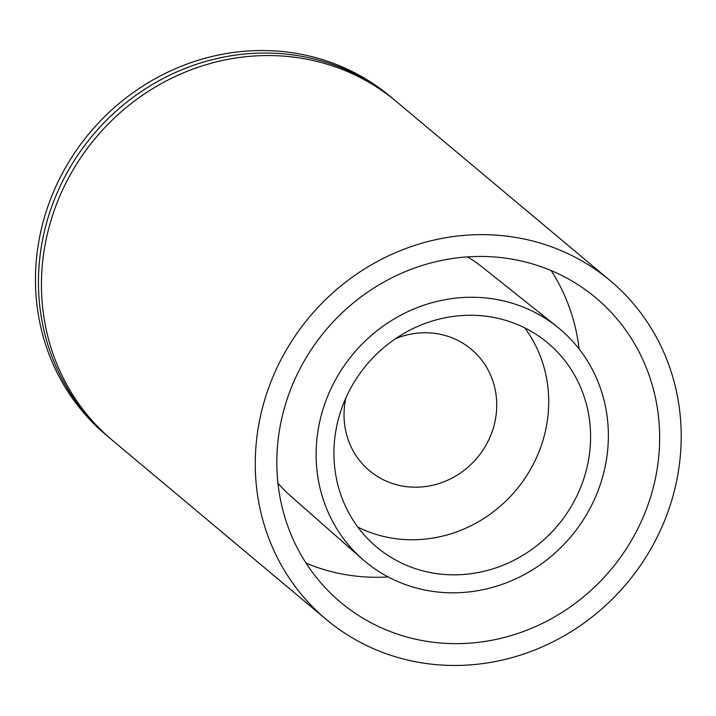 <?xml version="1.0" encoding="UTF-8"?>
<svg xmlns="http://www.w3.org/2000/svg" width="716" height="716" viewBox="0 0 716 716"><rect width="100%" height="100%" fill="white"/><g stroke="black" fill="none" stroke-linecap="round" stroke-linejoin="round"><path stroke-width="1.07" d="M395.474 338.731A79.234 74.258 -50 0 1 425.34 332.761A79.234 74.258 -50 0 1 496.573 410.08A79.234 74.258 -50 0 1 415.423 487.202A79.234 74.258 -50 0 1 344.396 407.368A79.234 74.258 -50 0 1 345.873 397.953M388.144 576.935A198.636 186.178 -50.1 0 1 306.072 563.152M551.141 270.567A198.636 186.178 -50.1 0 1 579.101 348.96M277.933 483.193A149.322 139.96 129.9 0 0 290.687 496.081L362.43 559.187A151.64 142.126 -50 0 1 353.292 353.785A151.64 142.126 -50 0 1 557.12 326.765A151.64 142.126 -50 0 1 607.678 450.033A151.64 142.126 -50 0 1 606.273 460.683A151.64 142.126 -50 0 1 508.843 581.831A151.64 142.126 -50 0 1 362.43 559.187M557.12 326.765L482.414 267.193A149.322 139.96 129.9 0 0 467.476 256.892M589.026 456.987A133.167 124.817 -50 0 1 453.908 574.841A133.167 124.817 -50 0 1 376.741 547.131A133.167 124.817 -50 0 1 366.565 364.9A133.167 124.817 -50 0 1 547.767 342.955A133.167 124.817 -50 0 1 589.026 456.987M524.756 327.892A133.167 124.817 -50 0 1 532.543 465.695A133.167 124.817 -50 0 1 412.049 539.774A133.167 124.817 -50 0 1 357.875 527.128M111.007 439.132A221.02 207.157 -50.1 0 1 109.503 437.888L106.514 435.382A221.02 207.157 -50.1 0 1 53.396 192.156A221.02 207.157 -50.1 0 1 269.162 50.657A221.02 207.157 -50.1 0 1 390.354 96.517L393.344 99.023A221.02 207.157 -50.1 0 1 394.829 100.276M109.503 437.888A221.02 207.157 -50.1 0 1 56.385 194.654A221.02 207.157 -50.1 0 1 272.152 53.163A221.02 207.157 -50.1 0 1 393.344 99.023M447.5 665.343A221.02 207.157 -50.1 0 1 326.308 619.483A221.02 207.157 -50.1 0 1 273.19 376.258A221.02 207.157 -50.1 0 1 488.956 234.759A221.02 207.157 -50.1 0 1 610.148 280.618A221.02 207.157 -50.1 0 1 680.2 457.318A221.02 207.157 -50.1 0 1 447.5 665.343M658.738 456.584A198.636 186.178 -50.1 0 1 537.805 625.56A198.636 186.178 -50.1 0 1 340.682 602.326A198.636 186.178 -50.1 0 1 292.942 383.722A198.636 186.178 -50.1 0 1 486.862 256.561A198.636 186.178 -50.1 0 1 595.775 297.775A198.636 186.178 -50.1 0 1 658.738 456.584M326.308 619.483L112.493 440.394A221.02 207.157 -50.1 0 1 59.374 197.16A221.02 207.157 -50.1 0 1 275.141 55.669A221.02 207.157 -50.1 0 1 396.333 101.52L610.148 280.618"/></g></svg>

